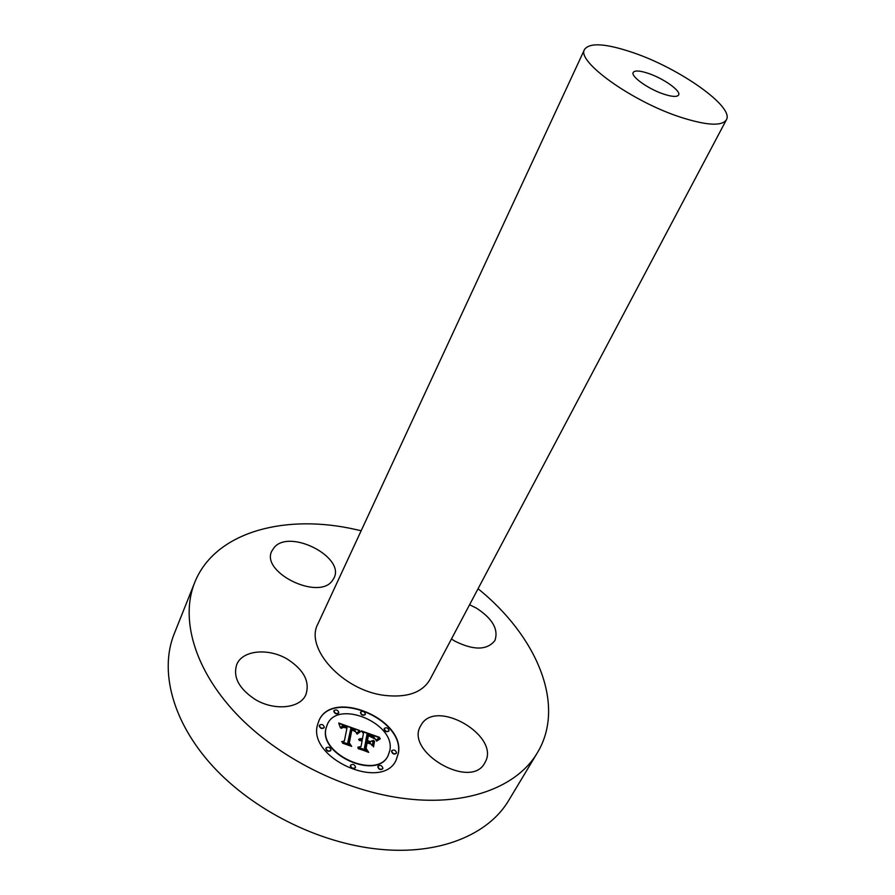 <?xml version="1.0" encoding="UTF-8"?>
<svg xmlns="http://www.w3.org/2000/svg" width="895" height="895" viewBox="0 0 895 895"><rect width="100%" height="100%" fill="white"/><g stroke="black" fill="none" stroke-linecap="round" stroke-linejoin="round"><path stroke-width="1.34" d="M287.765 659.391C268.847 647.734 242.5 650.005 236.772 664.459C232.778 676.911 238.82 688.512 254.907 699.275C274.06 711.133 300.094 708.516 305.822 694.8C310.129 681.923 304.11 670.12 287.765 659.391M478.064 588.731C536.239 635.584 566.457 704.611 537.414 752.695L508.908 800.085C488.849 834.52 439.277 855.575 378.462 849.154C318.575 843.124 252.86 810.143 212.451 765.863C172.053 721.493 159.422 670.523 174.167 633.917L194.685 582.555C214.252 533.331 280.817 514.524 349.229 528.128L361.177 530.701M537.414 752.695C517.892 786.257 468.085 806.182 406.173 798.72C345.201 791.661 277.696 757.796 235.821 713.293C193.958 668.699 180.309 618.232 194.685 582.555M726.382 119.807L429.947 679.585C422.194 692.663 407.024 697.921 384.425 695.37C342.807 690.47 304.423 647.924 317.893 623.96L584.558 49.404C589.783 42.334 606.094 43.452 633.503 52.783C680.066 68.591 734.538 107.042 726.382 119.807C721.873 126.408 706.535 125.513 680.357 117.133C631.848 101.437 575.932 61.095 584.558 49.404M648.551 73.468C663.687 78.525 681.274 91.033 678.611 94.993C677.101 97.163 672.078 96.85 663.553 94.053C648.215 89.008 630.483 76.299 633.201 72.45C634.779 70.235 639.903 70.571 648.551 73.468M332.157 580.933L333.992 578.058C345.291 557.171 290.125 528.732 274.351 547.281L271.811 551.074C260.579 572.162 318.061 600.601 332.157 580.933M451.449 638.985L454.906 641.167C473.768 650.52 487.093 650.329 494.868 640.596C498.772 629.487 492.597 618.646 476.364 608.097L469.573 604.763M421.254 724.816L420.717 725.744C404.249 751.655 471.184 790.553 484.81 762.82L485.045 762.406C500.808 736.115 436.089 698.201 421.254 724.816M398.353 753.389L396.161 760.045C382.389 791.683 307.354 758.222 317.512 724.827L319.079 720.341C332.56 688.613 405.435 719.222 398.353 753.389M389.851 750.39L388.173 755.447C377.354 780.373 318.419 754.261 326.149 727.881L327.436 724.167C338.075 699.185 395.679 723.518 389.851 750.39M359.611 730.488L356.501 733.341L354.834 730.163L350.851 728.418L347.898 742.38L349.721 744.55L341.566 741.675L344.374 741.026L346.936 728.15L343.602 727.221L341.364 728.362L342.964 726.874L346.801 727.747L347.126 727.187L342.259 725.957L340.447 727.892L338.702 723.026L359.611 730.488M360.439 731.707L357.049 734.124L360.439 731.707M355.416 731.674L351.858 729.895L349.307 742.917L351.668 746.385L342.55 743.174L350.75 745.692L348.759 742.839L351.388 729.335L355.416 731.674M379.547 737.357L376.012 740.21L373.64 736.764L367.062 734.068L365.977 740.109L367.051 740.489L368.002 735.153L373.226 737.178L375.061 739.046L368.382 735.656L367.487 740.646L370.15 741.586L373.338 740.389L372.387 745.826L369.814 742.626L365.775 741.194L364.589 747.772L366.547 750.29L357.832 747.213L361.043 746.531L362.072 740.915L359.264 740.433L362.139 740.557L362.251 739.952L358.615 739.471L360.126 738.61L362.453 738.856L363.448 733.419L361.39 730.924L379.547 737.357M380.185 738.867L376.582 741.138L378.462 739.248L380.185 738.867M373.573 746.911L374.121 740.937L373.573 746.911M367.095 742.828L366.089 748.421L368.706 752.393L358.034 748.254L367.778 751.688L365.619 748.421L366.715 742.313L370.261 743.566L366.95 743.118L365.943 748.712L368.248 752.236M365.373 714.053L365.272 714.367C363.068 715.597 361.502 714.926 360.584 712.342L360.696 712.04C362.889 710.798 364.455 711.469 365.373 714.053M396.53 752.751L396.407 753.143C394.18 754.384 392.603 753.679 391.674 751.028L391.797 750.636C394.013 749.395 395.59 750.099 396.53 752.751M389.045 730.454L388.933 730.812C386.741 732.02 385.186 731.338 384.257 728.754L384.369 728.396C386.562 727.176 388.117 727.87 389.045 730.454M355.528 767.216L355.404 767.586C353.066 768.939 351.433 768.234 350.516 765.46L350.639 765.102C352.966 763.737 354.599 764.442 355.528 767.216M382.903 768.212L382.769 768.615C380.498 769.913 378.887 769.197 377.958 766.478L378.093 766.075C380.364 764.777 381.964 765.493 382.903 768.212M319.358 725.487L319.459 725.207C321.775 723.854 323.386 724.525 324.303 727.221L324.203 727.512C321.876 728.854 320.265 728.183 319.358 725.487M333.936 710.865L334.036 710.585C336.285 709.299 337.874 709.959 338.791 712.588L338.69 712.867C336.43 714.154 334.842 713.483 333.936 710.865M325.981 748.231L326.093 747.918C328.443 746.531 330.076 747.224 330.993 749.988L330.881 750.301C328.521 751.688 326.888 750.994 325.981 748.231M358.649 739.561L362.453 738.856M359.51 740.344L362.139 740.557M358.291 747.381L361.043 746.531M365.775 741.194L364.433 748.075L366.021 750.099M368.382 735.656L367.342 740.937L369.993 741.877L373.193 740.68L372.309 745.725M367.946 735.477L372.018 736.932M367.062 734.068L365.82 740.4L367.051 740.489M361.793 731.416L379.156 737.569M338.869 723.428L359.477 730.6M341.409 728.261L342.807 727.176L346.656 728.038L347.126 727.187M342.013 741.832L344.374 741.026M350.851 728.418L347.741 742.671L349.151 744.349M374.546 741.295L373.483 746.833M357.105 734.168L360.182 731.517M376.605 741.149L380.308 738.576M355.091 731.014L351.321 729.66M342.528 743.141L350.75 745.692M351.858 729.895L349.162 743.219L351.198 746.229M366.659 742.649L370.105 743.857M358.38 748.723L367.778 751.688M396.082 760.191L398.197 753.679C405.267 719.602 332.694 688.971 319 720.486M327.369 724.312L326.004 728.183C318.273 754.563 377.198 780.664 388.016 755.738L388.094 755.593M360.629 712.185L360.439 712.633C361.356 715.217 362.911 715.888 365.126 714.657L365.182 714.512M391.73 750.793L391.518 751.319C392.446 753.97 394.024 754.675 396.25 753.433L396.317 753.288M384.302 728.541L384.1 729.045C385.029 731.629 386.584 732.311 388.777 731.103L388.844 730.958M350.572 765.247L350.359 765.751C351.276 768.525 352.91 769.241 355.248 767.876L355.315 767.731M378.014 766.232L377.802 766.769C378.73 769.499 380.341 770.203 382.612 768.906L382.691 768.76M319.392 725.364L319.213 725.778C320.119 728.474 321.73 729.156 324.057 727.814L324.124 727.657M333.969 710.742L333.79 711.156C334.696 713.785 336.285 714.456 338.545 713.17L338.612 713.013M326.026 748.075L325.836 748.522C326.742 751.297 328.375 751.979 330.736 750.603L330.792 750.446"/></g></svg>
